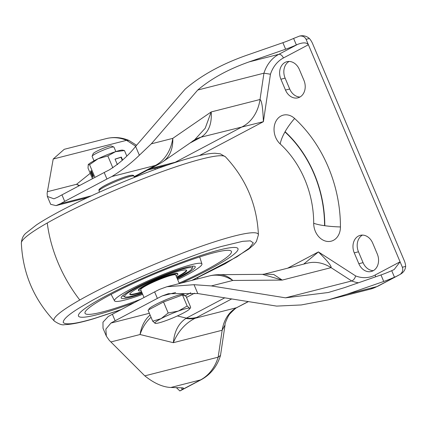 <?xml version="1.0" encoding="UTF-8"?>
<svg xmlns="http://www.w3.org/2000/svg" width="427" height="427" viewBox="0 0 427 427"><rect width="100%" height="100%" fill="white"/><g stroke="black" fill="none" stroke-linecap="round" stroke-linejoin="round"><path stroke-width="0.64" d="M294.619 118.471A123.344 97.596 -104.3 0 1 340.442 226.95A16.605 13.136 75.7 0 1 333.487 240.289A16.605 13.136 75.7 0 1 324.974 240.913A16.605 13.136 75.7 0 1 313.69 223.236A90.14 71.32 -104.3 0 0 280.208 143.963A16.605 13.136 75.7 0 1 275.159 122.987A16.605 13.136 75.7 0 1 280.993 116.021A16.605 13.136 75.7 0 1 294.619 118.471A35.58 13.856 132.5 0 0 285.087 131.708L284.958 131.943A106.59 84.338 75.7 0 1 324.557 225.686L324.798 225.718A106.894 84.578 -104.3 0 0 285.087 131.708M362.438 235.09A13.045 10.323 -104.3 0 0 358.472 251.791L363.057 262.648A13.045 10.323 -104.3 0 0 373.315 270.665M358.84 263.721A13.045 10.323 -104.3 0 0 371.282 271.481A13.045 10.323 -104.3 0 0 373.102 270.777A13.045 10.323 -104.3 0 0 377.281 253.964L372.696 243.107A13.045 10.323 -104.3 0 0 360.255 235.346A13.045 10.323 -104.3 0 0 354.255 252.869L358.84 263.721L363.057 262.648M289.084 61.445A13.045 10.323 -104.3 0 0 285.124 78.146L289.703 88.997A13.045 10.323 -104.3 0 0 299.967 97.014M285.487 90.07A13.045 10.323 -104.3 0 0 297.929 97.836A13.045 10.323 -104.3 0 0 299.754 97.132A13.045 10.323 -104.3 0 0 303.928 80.313L299.343 69.462A13.045 10.323 -104.3 0 0 286.907 61.696A13.045 10.323 -104.3 0 0 280.902 79.219L285.487 90.07L289.703 88.997M194.039 284.692L197.776 293.541L168.361 293.707L162.255 295.916A35.58 4.089 157.1 0 0 157.376 298.404L154.627 291.892A35.58 4.089 157.1 0 1 159.506 289.405L166.941 286.725L194.039 284.692L211.344 285.925L285.508 297.832L328.304 292.5L344.44 287.649L380.985 274.951A17.79 2.044 -22.9 0 0 391.719 270.681L394.158 269.544L400.083 261.815L308.395 44.755C306.714 42.39 303.09 42.284 297.523 44.424L296.359 44.942A17.79 2.044 157.1 0 1 285.626 49.212L249.08 61.904C228.296 69.254 211.178 78.632 197.733 90.038L151.323 143.83L139.357 155.236C131.126 163.247 121.946 170.346 111.826 176.532L155.417 165.43L134.179 176.671M197.381 277.844A90.14 71.32 -104.3 0 0 198.251 278.751M211.344 285.925L232.8 280.464A42.695 26.602 -90.4 0 0 219.275 274.678L262.45 274.347L282.215 280.085L331.048 267.649L351.715 280.966C353.497 280.272 354.81 278.596 355.659 275.938A35.58 28.155 75.7 0 0 375.114 275.031L400.083 261.815L402.373 267.243C403.28 269.869 402.581 272.234 400.28 274.326C403.542 272.458 405.33 269.816 405.65 266.405A11.86 7.126 62.1 0 0 404.3 260.742L312.612 43.682A11.86 7.126 62.1 0 0 309.378 38.494C306.586 36.055 303.335 35.238 299.626 36.044C302.69 35.756 304.851 36.85 306.1 39.327L308.395 44.755L283.421 57.971A4.745 2.85 62.1 0 0 278.778 54.341L249.08 61.904M154.627 291.892L112.376 314.251A35.58 4.089 157.1 0 0 108.186 316.562L102.971 322.177L103.024 328.267L106.355 336.15L109.291 340.362L144.806 375.856C153.971 383.216 162.644 387.092 170.827 387.486L182.676 387.855A17.79 2.044 -22.9 0 1 183.359 388.106A17.79 2.044 -22.9 0 1 182.217 389.509L181.502 387.817M157.376 298.404L115.125 320.762A35.58 4.089 157.1 0 0 110.94 323.074L105.848 329.132L106.355 336.15M285.626 49.212L282.877 42.7L246.331 55.393C221.357 64.231 200.925 75.52 185.03 89.264L135.615 146.392L139.357 155.236M197.776 293.541L276.621 306.1L301.265 304.953L328.208 299.866L370.257 289.159A47.44 37.539 -104.3 0 0 376.886 286.597L400.28 274.326M391.719 270.681L394.468 277.192A17.79 2.044 -22.9 0 1 383.734 281.462L347.188 294.16L328.208 299.866M394.468 277.192L395.632 276.68M111.826 176.532A35.58 4.089 -22.9 0 0 106.947 179.02L104.193 172.508L61.947 194.867A35.58 4.089 -22.9 0 0 57.757 197.178L53.925 198.806L47.333 196.425L47.13 193.212L53.21 159.02L64.242 149.306L106.291 138.594C113.929 136.736 121.476 137.345 128.943 140.43L126.568 140.334L53.21 159.02M47.333 196.425L50.664 204.309L56.012 205.617L60.511 203.69A35.58 4.089 -22.9 0 1 64.696 201.379L106.947 179.02M104.193 172.508A35.58 4.089 -22.9 0 1 109.077 170.021C119.427 163.525 128.271 155.647 135.615 146.392M282.877 42.7A17.79 2.044 157.1 0 0 293.611 38.43L296.359 44.942M176.372 387.657L179.879 390.956L182.217 389.509M299.626 36.044L293.611 38.43M144.806 375.856L218.165 357.169L222.168 330.252L173.335 342.689C174.36 331.416 178.555 323.34 185.916 318.457L186.364 318.142A71.16 42.737 62.1 0 0 196.751 317.416L195.08 318.28C185.329 323.212 178.08 331.347 173.335 342.689L140.067 334.522L110.924 341.942M136.624 145.324L128.943 140.43M185.916 318.457A71.16 37.379 63 0 0 195.08 318.28L236.633 307.696L248.455 301.579M237.428 307.413C236.777 307.157 234.161 309.41 229.598 314.176L228.509 315.756C225.904 320.965 224.757 324.018 225.05 324.904L222.168 330.252A35.58 28.155 -104.3 0 1 236.633 307.696L248.252 301.547M225.05 324.904L220.513 355.413L218.165 357.169A47.44 37.539 -104.3 0 1 200.519 379.923L170.827 387.486M197.733 90.038L263.939 73.177L260.022 99.502L211.189 111.943L205.2 128.244L194.515 139.939L192.262 141.348M358.45 282.781A40.325 31.908 -104.3 0 1 351.715 280.966L285.508 297.832M156.592 167.795L157.51 168.601M194.515 139.939L194.909 139.693A64.045 42.962 -118.9 0 1 201.112 137.152L263.39 121.684C262.877 107.924 261.756 100.526 260.022 99.502A42.695 33.786 -104.3 0 1 242.664 126.568L175.198 162.265L150.411 168.58M175.47 162.425L175.198 162.265A42.695 33.786 -104.3 0 1 173.72 162.997M199.281 155.609L263.39 121.684L270.451 74.218L263.939 73.177A40.325 31.908 -104.3 0 1 278.778 54.341L297.523 44.424M166.941 286.725L209.065 275.997A42.695 33.786 75.7 0 1 232.8 280.464L282.215 280.085L273.739 274.492L264.532 274.075L307.312 263.181A42.695 33.786 -104.3 0 0 307.312 263.181A42.695 33.786 -104.3 0 1 331.048 267.649C331.763 266.261 327.546 261.02 318.403 251.919L303.693 264.105M194.723 139.8A64.045 38.467 -117.9 0 1 199.564 137.985L201.112 137.152C208.632 132.301 211.995 123.899 211.189 111.943L172.775 138.369L151.323 143.83M262.45 274.347L264.505 274.086M98.594 299.967A86.58 9.949 -22.9 0 1 185.201 260.977A86.58 9.949 -22.9 0 1 238.01 248.754A86.58 9.949 -22.9 0 1 217.845 264.729A86.58 9.949 -22.9 0 1 181.363 283.053A86.58 9.949 -22.9 0 0 217.845 264.729A86.58 9.949 -22.9 0 0 238.01 248.754A86.58 9.949 -22.9 0 0 185.201 260.977A86.58 9.949 -22.9 0 0 98.594 299.967A86.58 9.949 -22.9 0 0 78.509 316.129A86.58 9.949 -22.9 0 1 98.594 299.967M140.766 299.226A79.465 9.132 -22.9 0 1 84.989 313.183A79.465 9.132 -22.9 0 1 103.494 298.521A79.465 9.132 -22.9 0 1 182.281 262.989A79.465 9.132 -22.9 0 1 231.381 251.343A79.465 9.132 -22.9 0 1 212.945 266.181A79.465 9.132 -22.9 0 1 179.153 283.133M142.682 294.336A47.44 5.455 -22.9 0 1 114.543 300.859A47.44 5.455 -22.9 0 1 125.549 292.004A47.44 5.455 -22.9 0 1 173.004 270.638A47.44 5.455 -22.9 0 1 201.939 263.939A47.44 5.455 -22.9 0 1 190.89 272.693A47.44 5.455 -22.9 0 1 177.643 279.568M142.324 293.488A40.207 4.622 -22.9 0 1 121.225 297.389A40.207 4.622 -22.9 0 1 130.529 290.531A40.207 4.622 -22.9 0 1 168.505 273.259A40.207 4.622 -22.9 0 1 194.792 266.315A40.207 4.622 -22.9 0 1 185.91 274.166A40.207 4.622 -22.9 0 1 177.285 278.719M134.66 302.455A86.58 9.949 -22.9 0 1 78.509 316.129A86.58 9.949 -22.9 0 0 134.66 302.455M176.789 277.539A30.835 3.544 157.1 0 0 186.626 270.35A30.835 3.544 157.1 0 0 176.671 271.753A30.835 3.544 157.1 0 0 145.682 284.115A30.835 3.544 157.1 0 0 129.813 294.347A30.835 3.544 157.1 0 0 139.768 292.949A30.835 3.544 157.1 0 0 141.828 292.308M176.137 276.002A21.35 2.455 157.1 0 0 177.883 274.043A21.35 2.455 157.1 0 0 170.997 275.009A21.35 2.455 157.1 0 0 149.541 283.571A21.35 2.455 157.1 0 0 138.556 290.659A21.35 2.455 157.1 0 0 141.177 290.771M141.641 291.871A30.835 3.544 -22.9 0 1 139.581 292.511A30.835 3.544 -22.9 0 1 129.787 294.107M138.556 290.659L138.369 290.221A21.35 2.455 -22.9 0 1 149.354 283.138A21.35 2.455 -22.9 0 1 170.811 274.577A21.35 2.455 -22.9 0 1 177.701 273.606L177.883 274.043M186.471 270.158A30.835 3.544 -22.9 0 1 176.602 277.107M144.022 297.502L140.739 289.736A18.975 2.183 -22.9 0 1 153.469 282.05A18.975 2.183 -22.9 0 1 173.57 274.828A18.975 2.183 -22.9 0 1 175.7 274.967L179.335 283.571M149.119 309.575L148.991 309.271A18.975 2.183 -22.9 0 1 155.225 304.75A18.975 2.183 -22.9 0 1 173.485 296.802A18.975 2.183 -22.9 0 1 183.952 294.502L184.448 295.676M115.85 151.574L113.972 147.123A11.86 1.361 157.1 0 0 113.838 147.011L111.292 145.997A9.896 1.137 157.1 0 0 105.453 147.47A9.896 1.137 157.1 0 0 96.422 151.436A9.896 1.137 157.1 0 0 93.182 153.645L92.136 156.181A11.86 1.361 157.1 0 0 92.12 156.357L94.004 160.803M113.838 147.011A11.86 1.361 157.1 0 0 106.841 148.777A11.86 1.361 157.1 0 0 96.022 153.528A11.86 1.361 157.1 0 0 92.136 156.181M189.636 308.945A18.975 2.183 157.1 0 1 183.583 312.911A18.975 2.183 -22.9 0 1 166.349 320.49A18.975 2.183 -22.9 0 1 155.385 323.415A18.975 2.183 -22.9 0 1 155.102 323.356A18.975 2.183 -22.9 0 1 161.096 318.638L152.695 321.184L148.036 310.146L163.52 301.953L182.505 294.993L186.007 296.226L190.672 307.264L190.367 308L189.577 308.198L187.17 306.031L178.331 311.064A18.975 2.183 -22.9 0 1 189.577 308.198A18.975 2.183 157.1 0 1 189.636 308.945L190.367 308M161.096 318.638A18.975 2.183 -22.9 0 1 178.331 311.064L168.185 312.991L161.096 318.638M152.695 321.184L155.343 323.41M163.52 301.953L168.185 312.991M182.505 294.993L187.17 306.031M94.949 177.402L89.579 164.694L98.045 158.759L107.817 155.93L115.493 151.686L124.476 150.55L122.544 150.117A18.975 2.183 157.1 0 0 115.493 151.686A18.975 2.183 157.1 0 0 98.045 158.759A18.975 2.183 157.1 0 0 88.293 164.587A18.975 2.183 157.1 0 0 88.266 164.625L88.01 168.067L92.499 178.7M90.551 171.873L92.84 177.296L93.438 176.02L91.143 170.592L90.551 171.873L91.202 171.606L93.241 176.436M89.579 164.694L88.143 164.827M107.817 155.93L112.861 167.88M122.624 160.077L121.353 157.072L115.039 159.111L117.334 164.539L117.633 164.443M124.476 150.55L126.76 155.946M91.394 171.19L91.202 171.606M122.287 160.392L120.98 157.301L115.082 159.207M120.98 157.301L121.353 157.072M340.442 226.95A35.58 6.683 180 0 1 324.798 225.718M355.659 275.938L318.403 251.919L287.665 268.183M270.451 74.218A35.58 28.155 75.7 0 1 283.421 57.971M154.387 168.355L155.754 169.236M112.376 314.251L115.125 320.762M280.902 79.219L285.124 78.146M354.255 252.869L358.472 251.791M383.734 281.462L380.985 274.951M61.947 194.867L64.696 201.379M181.774 389.84L200.519 379.923A11.86 7.126 -117.9 0 0 201.485 379.55C210.746 374.388 217.071 366.409 220.471 355.606M347.188 294.16L376.886 286.597A11.86 7.126 -117.9 0 0 377.847 286.229L398.829 275.127M309.378 38.494L306.1 39.327M405.65 266.405L402.373 267.243M135.749 146.253L126.568 140.334A47.44 37.539 -104.3 0 0 106.291 138.594M231.744 298.9L196.751 317.416M194.547 293.178L186.519 297.427M177.392 315.943L186.364 318.142L224.826 297.79M110.94 323.074L149.359 313.285M184.971 295.858L190.784 292.783M175.636 292.511L162.255 295.916M47.456 191.696L76.598 184.272L90.23 173.325M79.16 185.756A35.58 28.155 75.7 0 1 76.598 184.272A35.58 31.737 -128.8 0 0 79.598 185.526M151.041 317.261A35.58 29.895 -76.2 0 0 140.067 334.522A35.58 28.155 75.7 0 1 150.09 315.014M189.956 143.072L199.564 137.985M91.335 195.838L60.511 203.69M375.114 275.031A4.745 2.85 -117.9 0 1 375.611 276.819M172.775 138.369A42.695 33.786 75.7 0 1 155.417 165.43A42.695 25.641 -117.9 0 0 158.881 164.096A42.695 42.695 0 0 0 163.114 161.539A42.695 28.812 -124.5 0 0 172.775 138.369M284.958 131.943A35.58 13.856 132.5 0 0 280.208 143.963M324.557 225.686A35.58 6.683 180 0 1 313.69 223.236M21.35 243.016C21.745 238.581 23.314 235.261 26.058 233.057L36.487 224.896C41.403 221.629 47.445 218.032 54.619 214.114C89.158 195.038 149.637 169.716 185.66 159.255C198.454 155.412 208.227 153.405 214.984 153.234L220.364 153.853L225.44 156.805A110.881 12.746 157.1 0 0 191.638 161.822A110.881 12.746 157.1 0 0 47.253 222.99A110.881 12.746 157.1 0 0 21.35 243.016C22.743 273.088 33.733 299.103 54.32 321.072A110.881 12.746 -22.9 0 1 79.785 300.01A110.881 12.746 -22.9 0 1 224.17 238.842A110.881 12.746 -22.9 0 1 258.415 234.855L256.392 241.549L253.761 244.767L248.706 249.133L225.12 263.774L192.187 280.293M47.253 222.99A118.599 84.071 60.4 0 0 79.785 300.01M121.183 309.591L94.959 318.254C76.62 323.73 66.057 325.171 63.271 322.577C62.838 318.985 70.813 312.569 87.204 303.335C115.327 286.506 189.172 255.223 221.48 246.448L242.648 241.324L250.329 240.844L253.323 242.878L249.309 248.162L236.921 256.835L191.867 280.374M122.677 295.703A37.955 4.361 157.1 0 0 122.709 295.815L125.239 297.192C127.449 297.256 131.11 296.514 136.218 294.966L142.138 293.05M192.572 266.176A37.955 4.361 157.1 0 1 192.63 266.277L192.662 267.75L191.125 269.784L188.873 271.54L177.104 278.281A36.53 4.201 157.1 0 0 180.082 269.795A36.53 4.201 157.1 0 0 132.583 290.056A36.53 4.201 157.1 0 0 136.357 294.902A36.53 4.201 157.1 0 0 142.132 293.039M130.432 175.454A17.79 2.044 157.1 0 0 110.267 182.825A17.79 2.044 157.1 0 0 100.025 189.641M131.847 176.068A18.975 2.183 157.1 0 0 111.751 183.284A18.975 2.183 157.1 0 0 99.021 190.97C99.368 189.636 97.527 190.271 102.058 187.127C108.255 183.13 125.143 176.17 130.694 175.369C132.829 175.038 133.923 175.316 133.982 176.202A18.975 2.183 157.1 0 0 131.847 176.068M377.847 286.229L370.257 289.159M180.504 390.657L201.485 379.55M194.515 139.933L163.114 161.539M87.578 197.578L56.012 205.617M168.291 164.811L147.55 170.095M134.35 177.077L158.881 164.096M219.275 274.678A42.695 42.695 0 0 0 209.065 275.997M201.939 263.939L199.681 256.942M114.543 300.859L111.095 294.363M120.761 309.81L94.1 318.617C81.247 322.481 71.432 324.488 64.664 324.643C62.353 325.369 58.905 324.178 54.32 321.072M225.44 156.805C246.027 178.769 257.017 204.789 258.415 234.855M99.021 190.97L99.507 192.123M133.982 176.202L134.468 177.354"/></g></svg>
